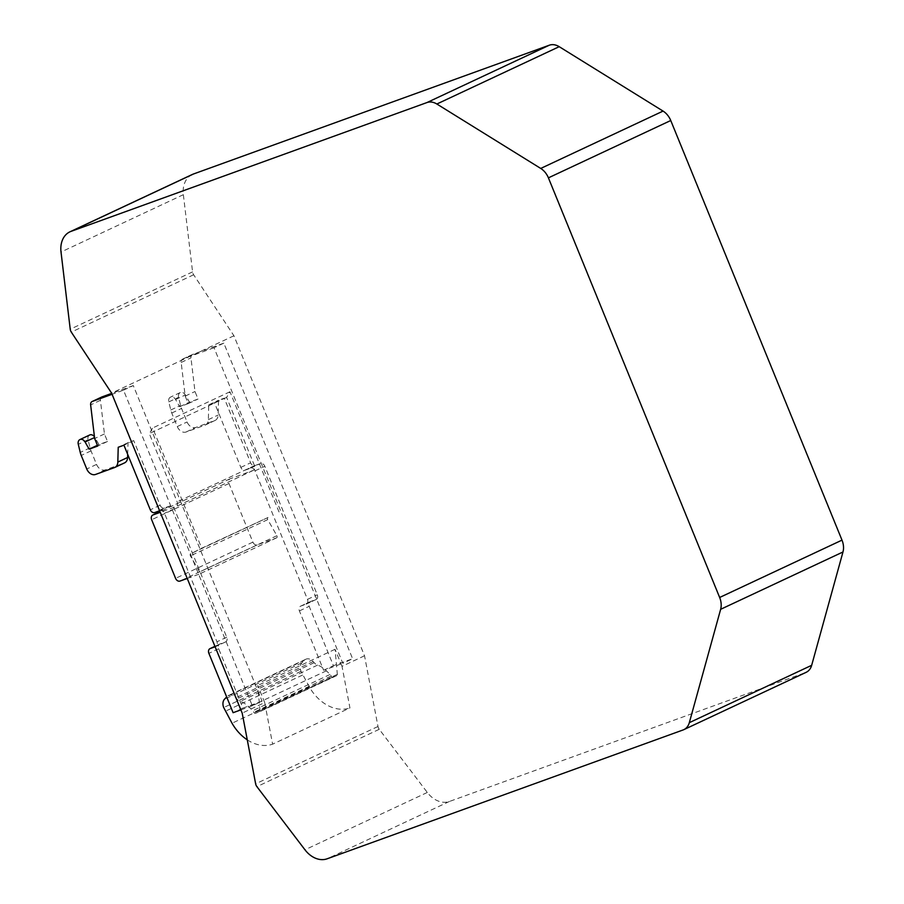 <?xml version="1.0" encoding="UTF-8"?>
<svg xmlns="http://www.w3.org/2000/svg" width="904" height="904" viewBox="0 0 904 904"><rect width="100%" height="100%" fill="white"/><g stroke="black" fill="none" stroke-linecap="round" stroke-linejoin="round"><path stroke-width="0.68" stroke-dasharray="4.52 3.39" d="M192.269 174.495A24.374 18.193 -115.1 0 0 183.354 194.676L192.575 271.878A5.153 3.853 -115.1 0 0 193.648 274.771L233.933 335.768L364.527 655.773L377.985 726.488A5.153 3.853 -115.1 0 0 379.251 729.313L427.309 792.458A24.374 18.193 -115.1 0 0 449.469 801.452L805.374 672.644A16.249 12.136 -115.1 0 0 806.142 672.327M364.527 655.773L342.017 666.327L349.938 707.934L272.612 744.173L264.702 702.566L242.193 713.12M342.017 666.327L335.056 649.275L337.339 674.339A1.627 1.209 64.9 0 1 336.661 675.661L332.853 677.039A1.627 1.209 64.9 0 1 331.124 676.022A4.057 3.028 -115.1 0 0 330.05 674.463L326.389 670.813A24.374 18.193 -115.1 0 0 317.564 665.107A8.125 6.068 64.9 0 1 314.163 662.7L313.157 661.547A8.125 6.068 -115.1 0 0 305.823 659.242A8.125 6.068 -115.1 0 0 304.433 660.248L301.902 662.881A8.125 6.068 -115.1 0 0 301.032 671.299L309.36 686.983A40.623 30.329 -115.1 0 0 349.938 707.934M279.031 511.992L229.966 391.76L226.621 397.376L254.487 465.65A4.057 3.028 64.9 0 1 253.346 470.362A4.057 3.028 64.9 0 1 253.154 470.442L230.305 478.713A4.057 3.028 -115.1 0 0 230.113 478.792A4.057 3.028 -115.1 0 0 228.983 483.504L252.894 542.117A4.057 3.028 -115.1 0 0 257.29 544.841L276.5 537.88A1.627 1.209 -115.1 0 0 276.906 535.71L267.731 519.619A1.627 1.209 64.9 0 1 268.036 517.483L201.716 548.231L152.652 427.999L149.307 433.626L177.161 501.889A4.057 3.028 64.9 0 1 176.031 506.602A4.057 3.028 64.9 0 1 175.839 506.681L160.245 512.319M233.933 335.768L111.599 393.116M264.702 702.566L257.742 685.514L260.013 710.578A1.627 1.209 64.9 0 1 259.335 711.9L255.538 713.279A1.627 1.209 64.9 0 1 253.809 712.262A4.057 3.028 -115.1 0 0 252.736 710.702L249.063 707.052A24.374 18.193 -115.1 0 0 240.249 701.346A8.125 6.068 64.9 0 1 236.848 698.95L235.831 697.786A8.125 6.068 -115.1 0 0 228.497 695.481A8.125 6.068 -115.1 0 0 227.119 696.487L226.667 696.95M335.056 649.275L257.742 685.514M229.966 391.76L152.652 427.999M123.509 390.155L133.295 385.567L262.092 701.165L252.306 705.753L123.509 390.155L112.085 394.291M223.83 343.136L214.033 347.724L342.831 663.321L352.616 658.733L223.83 343.136L192.631 354.424A4.057 3.028 -115.1 0 0 192.439 354.504A4.057 3.028 -115.1 0 0 190.959 357.871L194.981 391.522L198.044 399.037L189.467 402.144L185.376 394.958A4.87 3.639 -115.1 0 0 180.258 392.551A4.87 3.639 -115.1 0 0 178.596 397.297L180.574 405.41A16.249 12.136 -115.1 0 0 181.546 408.438L187.071 421.976A8.125 6.068 -115.1 0 0 195.852 427.422L214.723 420.597A8.125 6.068 -115.1 0 0 215.107 420.439A8.125 6.068 -115.1 0 0 218.147 415.049L218.542 400.246L224.248 398.178L250.623 462.803A4.057 3.028 -115.1 0 0 255.018 465.526L260.442 463.56A4.057 3.028 64.9 0 1 264.838 466.283L317.27 594.775A4.057 3.028 64.9 0 1 316.14 599.488A4.057 3.028 64.9 0 1 315.948 599.567L310.513 601.533A4.057 3.028 -115.1 0 0 310.332 601.612A4.057 3.028 -115.1 0 0 309.191 606.324L333.418 665.683L352.616 658.733M247.278 739.845A40.623 30.329 -115.1 0 0 272.612 744.173M187.23 578.447L199.174 574.13A1.627 1.209 -115.1 0 0 199.581 571.949L190.416 555.858A1.627 1.209 64.9 0 1 190.721 553.734L201.716 548.231M302.557 675.062L225.243 711.301M226.621 397.376L149.307 433.626M133.295 385.567L111.712 393.387M101.734 397.037A4.057 3.028 -115.1 0 0 100.423 400.302L104.446 433.954L107.508 441.468L98.943 444.576L94.852 437.389A4.87 3.639 -115.1 0 0 94.445 436.779M89.722 434.982A4.87 3.639 -115.1 0 0 88.072 439.728L90.038 447.842A16.249 12.136 -115.1 0 0 91.021 450.87L96.547 464.419A8.125 6.068 -115.1 0 0 105.327 469.865L124.198 463.029L114.412 467.617M127.69 454.407L128.006 442.677L133.724 440.61L160.098 505.234A4.057 3.028 -115.1 0 0 164.483 507.958L169.907 505.991A4.057 3.028 64.9 0 1 174.302 508.715L226.734 637.207A4.057 3.028 64.9 0 1 225.604 641.919A4.057 3.028 64.9 0 1 225.412 641.998L219.988 643.964A4.057 3.028 -115.1 0 0 219.796 644.043A4.057 3.028 -115.1 0 0 218.666 648.756L242.893 708.114L262.092 701.165M240.871 709.889L252.306 705.753M159.612 510.76L160.121 510.579A4.057 3.028 64.9 0 1 164.517 513.302L216.949 641.795A4.057 3.028 64.9 0 1 215.819 646.507A4.057 3.028 64.9 0 1 215.627 646.586L215.118 646.767M242.893 708.114L233.096 712.702M133.724 440.61L123.938 445.197M128.006 442.677L118.221 447.265M98.943 444.576L97.406 445.288M107.508 441.468L97.722 446.056M104.446 433.954L94.66 438.542M214.033 347.724L182.845 359.012A4.057 3.028 -115.1 0 0 182.653 359.091A4.057 3.028 -115.1 0 0 181.173 362.459L185.184 396.11L188.258 403.625L179.681 406.732L175.591 399.545A4.87 3.639 -115.1 0 0 170.472 397.138A4.87 3.639 -115.1 0 0 168.811 401.884L170.777 409.998A16.249 12.136 -115.1 0 0 171.76 413.026L177.286 426.564A8.125 6.068 -115.1 0 0 186.066 432.01L204.937 425.185A8.125 6.068 -115.1 0 0 205.321 425.027A8.125 6.068 -115.1 0 0 208.361 419.637L208.745 404.834L214.463 402.766L240.837 467.391A4.057 3.028 -115.1 0 0 245.233 470.114L250.657 468.148A4.057 3.028 64.9 0 1 255.041 470.871L307.484 599.363A4.057 3.028 64.9 0 1 306.354 604.075A4.057 3.028 64.9 0 1 306.162 604.154L300.727 606.121A4.057 3.028 -115.1 0 0 300.535 606.2A4.057 3.028 -115.1 0 0 299.405 610.912L323.632 670.271L342.831 663.321M185.184 396.11L194.981 391.522M188.258 403.625L198.044 399.037M179.681 406.732L189.467 402.144M208.745 404.834L218.542 400.246M214.463 402.766L224.248 398.178M323.632 670.271L333.418 665.683M379.251 729.313L256.905 786.661M377.985 726.488L255.64 783.824M193.648 274.771L71.303 332.118M192.575 271.878L70.229 329.226M183.354 194.676L61.02 252.024M805.374 672.644L683.04 729.98M449.469 801.452L327.124 858.8M427.309 792.458L304.964 849.794M309.36 686.983L232.034 723.234M301.032 671.299L223.706 707.549M301.902 662.881L224.587 699.12M304.433 660.248L227.119 696.487M313.157 661.547L235.831 697.786M314.163 662.7L236.848 698.95M317.564 665.107L240.249 701.346M326.389 670.813L249.063 707.052M330.05 674.463L252.736 710.702M331.124 676.022L253.809 712.262M332.853 677.039L255.538 713.279M336.661 675.661L259.335 711.9M337.339 674.339L260.013 710.578M268.036 517.483L190.721 553.734M267.731 519.619L190.416 555.858M276.906 535.71L199.581 571.949M276.5 537.88L199.174 574.13M257.29 544.841L179.964 581.08M252.894 542.117L175.579 578.357M228.983 483.504L151.657 519.743M230.305 478.713L159.985 511.675M253.154 470.442L175.839 506.681M254.487 465.65L177.161 501.889M218.666 648.756L208.88 653.343M219.988 643.964L214.937 646.337M225.412 641.998L215.627 646.586M226.734 637.207L216.949 641.795M174.302 508.715L164.517 513.302M169.907 505.991L160.121 510.579M164.483 507.958L154.697 512.545M160.098 505.234L150.301 509.822M105.327 469.865L95.541 474.453M96.547 464.419L86.761 469.006M91.021 450.87L81.236 455.458M90.038 447.842L80.253 452.429M88.072 439.728L78.286 444.316M100.423 400.302L90.637 404.89M182.845 359.012L192.631 354.424M181.173 362.459L190.959 357.871M175.591 399.545L185.376 394.958M168.811 401.884L178.596 397.297M170.777 409.998L180.574 405.41M171.76 413.026L181.546 408.438M177.286 426.564L187.071 421.976M186.066 432.01L195.852 427.422M204.937 425.185L214.723 420.597M208.361 419.637L218.147 415.049M240.837 467.391L250.623 462.803M245.233 470.114L255.018 465.526M250.657 468.148L260.442 463.56M255.041 470.871L264.838 466.283M307.484 599.363L317.27 594.775M306.162 604.154L315.948 599.567M300.727 606.121L310.513 601.533M299.405 610.912L309.191 606.324M305.823 659.242L228.497 695.481M336.729 675.627L259.414 711.866M276.567 537.857L199.253 574.096M230.113 478.792L159.974 511.664M253.346 470.362L176.031 506.602M219.796 644.043L214.926 646.326M225.604 641.919L215.819 646.507M192.439 354.504L182.653 359.091M180.258 392.551L170.472 397.138M215.107 420.439L205.321 425.027M316.14 599.488L306.354 604.075M310.332 601.612L300.535 606.2"/><path stroke-width="1.36" d="M683.797 729.664L806.142 672.327A16.249 12.136 -115.1 0 0 811.668 665.31L842.98 551.971A16.249 12.136 -115.1 0 0 841.997 540.129L670.745 120.514A16.249 12.136 -115.1 0 0 663.061 111.09L559.203 46.68A16.249 12.136 -115.1 0 0 549.327 45.2L193.411 174.02A24.374 18.193 -115.1 0 0 192.269 174.495L69.924 231.831A24.374 18.193 -115.1 0 0 61.02 252.024L70.229 329.226A5.153 3.853 -115.1 0 0 71.303 332.118L111.599 393.116L242.193 713.12L255.64 783.824A5.153 3.853 -115.1 0 0 256.905 786.661L304.964 849.794A24.374 18.193 -115.1 0 0 327.124 858.8L683.04 729.98A16.249 12.136 -115.1 0 0 683.797 729.664A16.249 12.136 -115.1 0 0 689.323 722.658L720.646 609.307A16.249 12.136 -115.1 0 0 719.652 597.476L548.412 177.851A16.249 12.136 -115.1 0 0 540.728 168.438L436.858 104.016A16.249 12.136 -115.1 0 0 426.982 102.547L71.077 231.356A24.374 18.193 -115.1 0 0 69.924 231.831M226.667 696.95L224.587 699.12A8.125 6.068 -115.1 0 0 223.706 707.549L232.034 723.234A40.623 30.329 -115.1 0 0 247.278 739.845M160.245 512.319L152.979 514.952A4.057 3.028 -115.1 0 0 152.799 515.031A4.057 3.028 -115.1 0 0 151.657 519.743L175.579 578.357A4.057 3.028 -115.1 0 0 179.964 581.08L187.23 578.447M111.712 393.387L102.107 396.856A4.057 3.028 -115.1 0 0 101.915 396.935A4.057 3.028 -115.1 0 0 101.734 397.037M94.445 436.779A4.87 3.639 -115.1 0 0 89.722 434.982L79.936 439.57A4.87 3.639 -115.1 0 0 78.286 444.316L80.253 452.429A16.249 12.136 -115.1 0 0 81.236 455.458L86.761 469.006A8.125 6.068 -115.1 0 0 95.541 474.453L114.412 467.617A8.125 6.068 -115.1 0 0 114.785 467.458A8.125 6.068 -115.1 0 0 117.825 462.068L118.221 447.265L123.938 445.197L150.301 509.822A4.057 3.028 -115.1 0 0 154.697 512.545L159.612 510.76M124.198 463.029A8.125 6.068 -115.1 0 0 124.582 462.871A8.125 6.068 -115.1 0 0 127.611 457.481L127.69 454.407M112.085 394.291L92.321 401.444A4.057 3.028 -115.1 0 0 92.129 401.523A4.057 3.028 -115.1 0 0 90.637 404.89L94.66 438.542L97.722 446.056L89.157 449.164L85.066 441.977A4.87 3.639 -115.1 0 0 79.936 439.57M215.118 646.767L210.203 648.552A4.057 3.028 -115.1 0 0 210.01 648.631A4.057 3.028 -115.1 0 0 208.88 653.343L233.096 712.702L240.871 709.889M97.406 445.288L89.157 449.164M193.411 174.02L71.077 231.356M549.327 45.2L426.982 102.547M559.203 46.68L436.858 104.016M663.061 111.09L540.728 168.438M670.745 120.514L548.412 177.851M841.997 540.129L719.652 597.476M842.98 551.971L720.646 609.307M811.668 665.31L689.323 722.658M159.985 511.675L152.979 514.952M102.107 396.856L92.321 401.444M214.937 646.337L210.203 648.552M127.611 457.481L117.825 462.068M94.536 437.536L85.066 441.977M159.974 511.664L152.799 515.031M214.926 646.326L210.01 648.631M124.582 462.871L114.785 467.458M101.915 396.935L92.129 401.523"/></g></svg>
